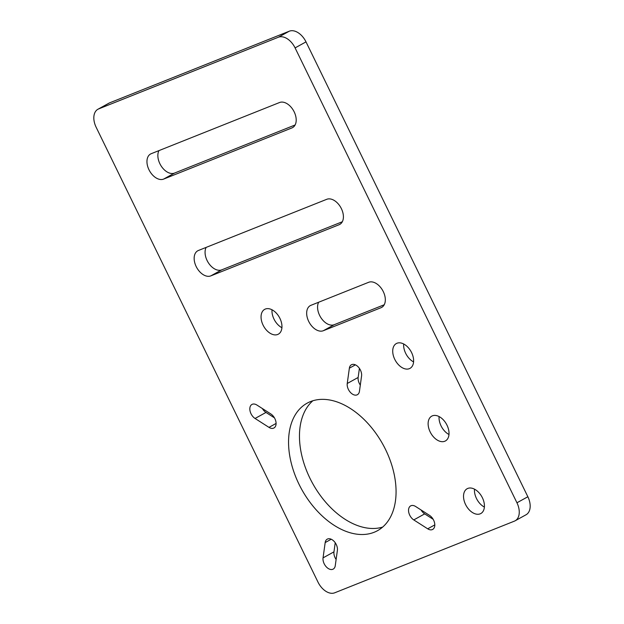 <?xml version="1.0" encoding="UTF-8"?>
<svg xmlns="http://www.w3.org/2000/svg" width="624" height="624" viewBox="0 0 624 624"><rect width="100%" height="100%" fill="white"/><g stroke="black" fill="none" stroke-linecap="round" stroke-linejoin="round"><path stroke-width="0.94" d="M312.85 400.764A72.821 46.418 -118.9 0 0 312.601 483.358A72.821 46.418 -118.9 0 0 382.684 527.077M310.448 401.606A72.821 46.418 61.1 0 1 384.314 447.049A72.821 46.418 61.1 0 1 377.543 530.665A72.821 46.418 61.1 0 1 301.688 489.395A72.821 46.418 61.1 0 1 307.078 403.205A72.821 46.418 61.1 0 1 310.448 401.606M339.152 224.702L210.803 275.886A14.157 9.025 61.1 0 1 196.435 267.049A14.157 9.025 61.1 0 1 197.753 250.793A14.157 9.025 61.1 0 1 198.409 250.481L326.765 199.298A14.157 9.025 61.1 0 1 341.125 208.135A14.157 9.025 61.1 0 1 339.807 224.39A14.157 9.025 61.1 0 1 339.152 224.702L340.423 224M206.154 247.393A14.157 9.025 -118.9 0 0 208.79 263.406A14.157 9.025 -118.9 0 0 221.715 269.857L342.319 221.754M291.946 127.92L163.597 179.104A14.157 9.025 61.1 0 1 149.237 170.266A14.157 9.025 61.1 0 1 150.548 154.011A14.157 9.025 61.1 0 1 151.203 153.699L279.56 102.515A14.157 9.025 61.1 0 1 293.92 111.353A14.157 9.025 61.1 0 1 292.601 127.608A14.157 9.025 61.1 0 1 291.946 127.92L293.218 127.218M158.948 150.61A14.157 9.025 -118.9 0 0 161.585 166.624A14.157 9.025 -118.9 0 0 174.509 173.074L295.113 124.972M381.069 307.694L323.31 330.728A14.157 9.025 61.1 0 1 308.95 321.89A14.157 9.025 61.1 0 1 310.261 305.635A14.157 9.025 61.1 0 1 310.916 305.323L368.675 282.29A14.157 9.025 61.1 0 1 383.042 291.127A14.157 9.025 61.1 0 1 381.724 307.382A14.157 9.025 61.1 0 1 381.069 307.694L382.333 306.992M318.661 302.234A14.157 9.025 -118.9 0 0 321.298 318.248A14.157 9.025 -118.9 0 0 334.222 324.698L384.236 304.754M272.009 309.785A14.157 9.025 -118.9 0 0 281.915 327.709M265.309 309.059A14.157 9.025 61.1 0 1 279.677 317.897A14.157 9.025 61.1 0 1 278.359 334.16A14.157 9.025 61.1 0 1 263.609 326.134A14.157 9.025 61.1 0 1 264.654 309.371A14.157 9.025 61.1 0 1 265.309 309.059M403.673 343.98A14.157 9.025 -118.9 0 0 413.579 361.904M396.973 343.255A14.157 9.025 61.1 0 1 411.341 352.092A14.157 9.025 61.1 0 1 410.023 368.355A14.157 9.025 61.1 0 1 395.273 360.329A14.157 9.025 61.1 0 1 396.318 343.567A14.157 9.025 61.1 0 1 396.973 343.255M474.482 489.154A14.157 9.025 -118.9 0 0 484.388 507.078M467.782 488.428A14.157 9.025 61.1 0 1 482.141 497.266A14.157 9.025 61.1 0 1 480.831 513.529A14.157 9.025 61.1 0 1 466.081 505.502A14.157 9.025 61.1 0 1 467.126 488.74A14.157 9.025 61.1 0 1 467.782 488.428M439.078 416.567A14.157 9.025 -118.9 0 0 448.984 434.491M432.377 415.841A14.157 9.025 61.1 0 1 446.745 424.679A14.157 9.025 61.1 0 1 445.427 440.942A14.157 9.025 61.1 0 1 430.677 432.916A14.157 9.025 61.1 0 1 431.722 416.153A14.157 9.025 61.1 0 1 432.377 415.841M262.369 408.541A8.362 5.327 -118.9 0 0 265.972 412.441L274.451 417.854M255.06 418.47A8.362 5.327 61.1 0 1 250.06 411.037A8.362 5.327 61.1 0 1 251.948 404.446A8.362 5.327 61.1 0 1 256.924 405.062L270.847 413.954A8.362 5.327 61.1 0 1 275.847 421.395A8.362 5.327 61.1 0 1 273.959 427.978A8.362 5.327 61.1 0 1 268.983 427.37L255.06 418.47L265.972 412.441M349.362 368.191A8.362 5.327 61.1 0 1 351.421 364.775A8.362 5.327 61.1 0 1 358.441 367.146A8.362 5.327 61.1 0 1 361.569 375.999L359.447 391.295A8.362 5.327 61.1 0 1 357.388 394.711A8.362 5.327 61.1 0 1 350.36 392.34A8.362 5.327 61.1 0 1 347.24 383.495L349.362 368.191L355.407 364.853M359.416 368.371L358.153 377.458A8.362 5.327 -118.9 0 0 360.305 385.086M429.562 515.401A8.362 5.327 61.1 0 1 434.561 522.834A8.362 5.327 61.1 0 1 432.674 529.425A8.362 5.327 61.1 0 1 427.697 528.817L413.774 519.917A8.362 5.327 61.1 0 1 408.775 512.483A8.362 5.327 61.1 0 1 410.662 505.892A8.362 5.327 61.1 0 1 415.639 506.501L429.562 515.401M421.083 509.987A8.362 5.327 -118.9 0 0 424.687 513.88L433.165 519.301M335.228 542.747L333.965 551.842A8.362 5.327 -118.9 0 0 336.118 559.471M335.26 565.679A8.362 5.327 61.1 0 1 333.2 569.096A8.362 5.327 61.1 0 1 326.173 566.725A8.362 5.327 61.1 0 1 323.053 557.872L325.174 542.576A8.362 5.327 61.1 0 1 327.233 539.159A8.362 5.327 61.1 0 1 334.261 541.531A8.362 5.327 61.1 0 1 337.381 550.384L335.26 565.679M514.402 521.141A16.185 10.312 -118.9 0 0 515.151 520.783A16.185 10.312 -118.9 0 0 516.945 502.78L295.09 47.908A16.185 10.312 -118.9 0 0 278.382 37.229L98.686 108.896A16.185 10.312 -118.9 0 0 97.937 109.247A16.185 10.312 -118.9 0 0 96.143 127.249L317.998 582.122A16.185 10.312 -118.9 0 0 334.706 592.8L514.402 521.141M97.937 109.247L108.849 103.217A16.185 10.312 61.1 0 1 109.598 102.859L289.294 31.2A16.185 10.312 61.1 0 1 306.002 41.878L527.857 496.751A16.185 10.312 61.1 0 1 526.063 514.753L515.151 520.783M210.803 275.886L221.715 269.857M163.597 179.104L174.509 173.074M323.31 330.728L334.222 324.698M268.983 427.37L276.089 423.446M347.24 383.495L358.153 377.458M427.697 528.817L434.803 524.885M413.774 519.917L424.687 513.88M323.053 557.872L333.965 551.842M325.174 542.576L331.219 539.237M516.945 502.78L527.857 496.751M295.09 47.908L306.002 41.878M278.382 37.229L289.294 31.2M98.686 108.896L109.598 102.859"/></g></svg>
